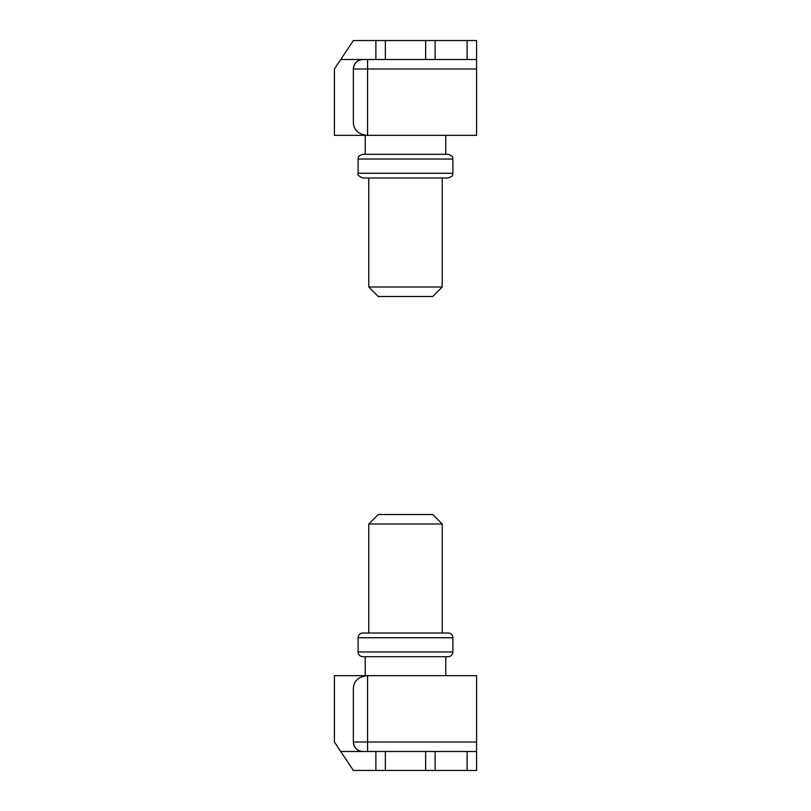 <?xml version="1.0" encoding="UTF-8"?>
<svg xmlns="http://www.w3.org/2000/svg" width="811" height="811" viewBox="0 0 811 811"><rect width="100%" height="100%" fill="white"/><g stroke="black" fill="none" stroke-linecap="round" stroke-linejoin="round"><path stroke-width="1.22" d="M375.878 770.45L375.878 751.493L362.841 751.493C357.124 750.885 353.971 747.732 353.363 742.014L476.594 742.014L476.594 770.45L425.643 770.45L425.643 751.493L385.357 751.493L385.357 770.45L353.363 770.45L340.721 751.493L362.841 751.493A9.479 9.479 0 0 1 353.363 742.014L353.363 687.627C354.265 680.409 359.009 676.415 367.586 675.654L476.594 675.654L476.594 742.014M375.878 751.493L385.357 751.493M425.643 751.493L435.122 751.493L435.122 770.45M467.116 770.45L467.116 751.493L435.122 751.493M467.116 751.493L476.594 751.493M340.721 751.493L334.406 742.014L334.406 675.654L367.586 675.654L367.586 751.493M476.594 759.137L476.594 765.706M425.643 770.45L385.357 770.45M353.363 675.654L365.214 675.654L365.214 656.697M452.893 637.74L358.107 637.74A4.744 4.744 0 0 1 362.841 633.006L448.159 633.006A4.744 4.744 0 0 1 452.893 637.74L452.893 651.963A4.744 4.744 0 0 1 448.159 656.697L362.841 656.697A4.744 4.744 0 0 1 358.107 651.963L452.893 651.963M358.107 637.74L358.107 651.963M442.228 523.987L368.772 523.987L378.25 514.509L432.75 514.509L442.228 523.987L442.228 633.006M368.772 523.987L368.772 633.006M445.786 656.697L445.786 675.654M467.116 59.507L467.116 40.55L476.594 40.55L476.594 59.507L340.721 59.507L334.406 68.986L334.406 135.346L367.586 135.346L367.586 68.986L353.363 68.986L353.363 123.373C354.265 130.591 359.009 134.585 367.586 135.346L476.594 135.346L476.594 68.986L367.586 68.986L367.586 59.507M476.594 59.507L476.594 68.986M467.116 40.55L435.122 40.55L435.122 59.507M425.643 59.507L425.643 40.55L385.357 40.55L385.357 59.507M375.878 59.507L375.878 40.55L353.363 40.55L340.721 59.507M375.878 40.55L385.357 40.55M425.643 40.55L435.122 40.55M353.363 68.986C353.971 63.268 357.124 60.115 362.841 59.507A9.479 9.479 0 0 0 353.363 68.986M405.5 154.303L448.159 154.303C454.636 156.553 451.991 157.638 452.893 159.037L358.107 159.037C359.009 157.638 356.364 156.553 362.841 154.303L405.5 154.303M358.107 159.037L358.107 173.26L452.893 173.26C451.879 174.7 454.839 175.571 448.159 177.994L405.5 177.994L442.228 177.994L442.228 287.013L368.772 287.013L368.772 177.994M368.772 287.013L378.25 296.491L432.75 296.491L442.228 287.013M445.786 135.346L445.786 154.303L362.841 154.303M365.214 135.346L365.214 154.303M405.5 177.994L362.841 177.994C358.624 176.149 357.053 174.568 358.107 173.26M452.893 173.26L452.893 159.037"/></g></svg>
